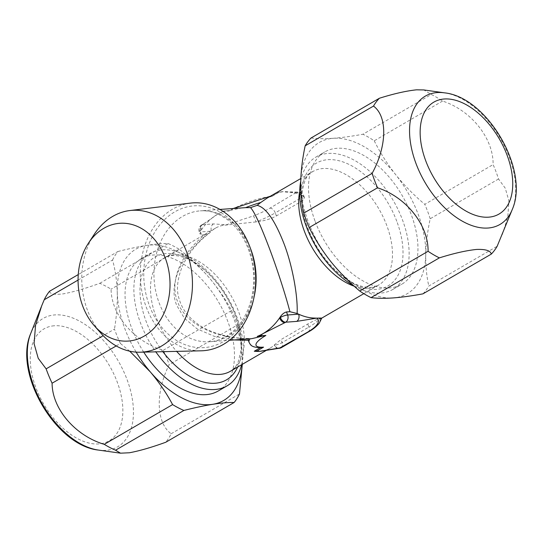 <?xml version="1.0" encoding="UTF-8"?>
<svg xmlns="http://www.w3.org/2000/svg" width="543" height="543" viewBox="0 0 543 543"><rect width="100%" height="100%" fill="white"/><g stroke="black" fill="none" stroke-linecap="round" stroke-linejoin="round"><path stroke-width="0.41" stroke-dasharray="2.71 2.04" d="M502.384 234.413L507.793 216.969L508.913 200.91L505.282 188.238L498.535 178.993A96.763 56.893 59.8 0 0 493.112 164.577C493.519 138.37 471.27 110.385 442.579 101.066A96.763 56.893 59.8 0 0 431.285 94.482L423.811 89.941M49.542 291.272C50.037 294.102 54.66 294.958 63.409 293.831C73.468 291.971 85.597 288.455 99.79 283.303A96.763 56.893 -120.2 0 1 111.084 289.161C111.139 314.702 134.101 341.642 163.253 350.289A96.763 56.893 -120.2 0 1 169.212 364.645C155.223 392.413 156.051 422.854 171.133 433.742A96.763 56.893 -120.2 0 1 165.805 442.233M94.17 234.433A71.072 55.25 -94.2 0 0 101.385 333.735M190.417 203.116A74.099 57.606 -94.2 0 0 172.586 209.191A74.099 57.606 -94.2 0 0 146.189 306.938A74.099 57.606 -94.2 0 0 201.148 350.812M300.734 181.172A76.536 45.001 -120.2 0 1 315.931 157.083A76.536 45.001 -120.2 0 1 402.424 219.752A76.536 45.001 -120.2 0 1 392.894 289.399A76.536 45.001 -120.2 0 1 353.86 285.876M315.232 221.592A76.536 45.001 59.8 0 0 401.718 284.267A76.536 45.001 59.8 0 0 411.248 214.621A76.536 45.001 59.8 0 0 324.762 151.945A76.536 45.001 59.8 0 0 315.232 221.592M143.719 352.129A76.536 45.001 -120.2 0 1 131.752 328.311A76.536 45.001 -120.2 0 1 141.282 258.665A76.536 45.001 -120.2 0 1 227.768 321.334A76.536 45.001 -120.2 0 1 218.238 390.98M241.608 364.74A76.536 45.001 59.8 0 0 236.599 316.202A76.536 45.001 59.8 0 0 150.106 253.527A76.536 45.001 59.8 0 0 140.576 323.173A76.536 45.001 59.8 0 0 155.807 351.85M234.162 339.952L214.2 336.3L197.123 328.888L184.43 318.293L176.835 305.58C167.475 284.417 182.407 251.877 210.603 232.004L209.605 232.899L205.078 234.712C180.839 253.214 169.124 281.783 177.622 301.63C184.43 323.044 215.442 339.124 248.708 338.493L251.674 338.683M263.233 336.008L257.226 336.429M321.741 318.137L319.752 318.639C317.302 319.162 313.297 320.961 307.738 324.035L280.982 339.592L274.697 344.642A65.601 38.573 -120.2 0 1 274.167 345.151A65.601 38.573 -120.2 0 1 270.081 348.185A65.601 38.573 -120.2 0 1 263.104 350.846M260.368 347.69L260.375 347.69C255.02 347.724 251.348 346.101 249.373 342.83L248.68 341.296M205.078 234.712L201.643 234.956L200.136 234.087L201.073 230.408A65.601 51.001 85.8 0 1 201.684 229.499A65.601 51.001 85.8 0 1 213.508 216.935A65.601 51.001 85.8 0 1 218.137 213.847L223.349 211.376L229.112 210.956A32.804 7.324 -20.6 0 1 272.063 196.315L278.437 192.439A65.601 38.573 -120.2 0 1 280.188 192.025A65.601 38.573 -120.2 0 1 283.405 191.598A65.601 38.573 -120.2 0 1 290.03 191.855A65.601 38.573 -120.2 0 1 301.725 195.392A65.601 38.573 -120.2 0 1 302.594 195.799L304.447 197.577L303.17 200.347L276.414 215.91C270.76 218.985 264 220.981 256.14 221.904L222.718 225.406A65.601 38.573 59.8 0 0 215.585 228.094A65.601 38.573 59.8 0 0 211.492 231.128A65.601 38.573 59.8 0 0 210.603 232.004M272.335 195.989L266.966 198.209M242.171 207.82L229.519 210.589L224.049 210.983A65.601 51.001 85.8 0 0 221.354 212.15L223.696 211.037M276.414 215.91L275.274 212.876A38.268 8.545 159.4 0 1 256.14 221.904L253.567 215.876L226.343 224.788L213.44 223.92L202.458 224.714L218.137 213.847A65.601 51.001 85.8 0 1 221.354 212.15M248.708 338.493L248.131 338.941M272.063 196.315L278.491 192.575L283.405 191.598C286.636 192.439 290.844 192.785 296.03 192.629A5.464 4.249 85.8 0 1 297.503 192.161L297.503 192.161A5.464 4.249 85.8 0 1 301.725 195.392L302.424 195.344L302.594 195.799M223.349 211.376L224.049 210.983L223.349 211.376M229.424 210.575L224.049 210.983M229.112 210.956L229.519 210.589M213.44 223.92A5.464 4.249 -94.2 0 0 211.492 231.128L200.51 231.929L201.643 234.956M203.238 224.266A5.464 3.217 59.8 0 0 202.363 224.524L202.363 224.524A5.464 3.217 59.8 0 0 201.684 229.499L200.903 229.954L201.073 230.408M278.389 348.382A5.464 4.249 85.8 0 1 274.167 345.151L274.867 345.097L274.697 344.642M308.2 332.038A5.464 3.217 59.8 0 0 308.879 327.062A38.268 8.545 -20.6 0 0 319.752 318.639A5.464 5.043 -143.9 0 1 319.182 323.316L319.182 323.316M116.195 345.932L120.431 343.468A96.763 56.893 -120.2 0 1 114.464 329.112L103.177 335.683M120.431 343.468L129.696 351.185M78.056 280.079L112.55 260.016C115.286 269.925 116.854 280.711 117.261 292.385A87.471 51.429 59.8 0 0 136.15 352.115M99.79 283.303L168.126 243.556C162.357 243.447 155.23 244.051 146.753 245.361A87.471 51.429 59.8 0 0 117.261 292.385C117.512 304.168 116.582 316.413 114.464 329.112M112.55 260.016A96.763 56.893 -120.2 0 1 117.879 251.524L78.253 274.568M242.293 364.346L242.259 357.26A87.471 51.429 59.8 0 0 209.259 277.799A87.471 51.429 59.8 0 0 146.753 245.361C138.227 246.739 128.603 248.796 117.879 251.524M168.126 243.556A96.763 56.893 -120.2 0 1 179.421 249.413L111.084 289.161M163.253 350.289L231.589 310.542C225.467 299.125 218.021 288.211 209.259 277.799C200.319 267.455 190.369 257.993 179.421 249.413M242.151 364.428A87.471 51.429 59.8 0 0 242.259 357.26C241.859 345.565 240.291 334.78 237.549 324.897L169.212 364.645M231.589 310.542A96.763 56.893 -120.2 0 1 237.549 324.897M171.133 433.742L239.47 393.994M311.037 138.003C317.16 138.798 324.565 138.893 333.239 138.295A87.471 51.429 -120.2 0 1 395.759 174.751A87.471 51.429 -120.2 0 1 425.753 254.558A87.471 51.429 -120.2 0 1 393.241 297.917A87.471 51.429 -120.2 0 1 330.721 261.461A87.471 51.429 -120.2 0 1 300.72 181.654A87.471 51.429 -120.2 0 1 333.239 138.295C342.158 137.61 352.061 136.252 362.948 134.23L431.285 94.482M422.943 293.851A96.763 56.893 59.8 0 0 428.821 286.018L497.157 246.271M498.535 178.993L430.199 218.741C427.551 231.169 426.072 243.108 425.753 254.558C425.597 265.948 426.615 276.435 428.821 286.018M442.579 101.066L374.242 140.813A96.763 56.893 59.8 0 0 362.948 134.23M374.242 140.813C380.093 152.624 387.268 163.938 395.759 174.751C404.42 185.496 414.092 195.358 424.775 204.324L493.112 164.577M430.199 218.741A96.763 56.893 59.8 0 0 424.775 204.324M444.581 92.853A74.228 43.644 -120.2 0 1 500.347 138.363A74.228 43.644 -120.2 0 1 512.327 209.333M98.419 450.072A74.228 43.644 59.8 0 0 108.39 450.059A74.228 43.644 59.8 0 0 125.447 375.485A74.228 43.644 59.8 0 0 52.372 315.198A74.228 43.644 59.8 0 0 30.673 333.599M52.121 326.024A64.76 38.078 -120.2 0 1 115.876 378.614A64.76 38.078 -120.2 0 1 100.991 443.679A64.76 38.078 -120.2 0 1 37.236 391.089A64.76 38.078 -120.2 0 1 52.121 326.024M215.585 228.094L164.434 257.844C170.468 254.47 178.145 254.803 187.464 258.855C195.46 262.357 203.442 268.276 211.41 276.611C221.72 287.668 229.648 300.435 235.194 314.913C240.094 328.345 242.002 340.318 240.902 350.832L238.343 361.482C236.796 364.597 236.293 367.088 230.402 371.263A65.601 38.573 59.8 0 0 238.567 311.567A65.601 38.573 59.8 0 0 164.434 257.844A65.601 38.573 59.8 0 0 156.262 317.546A65.601 38.573 59.8 0 0 176.645 351.375M162.859 351.688A71.072 41.791 -120.2 0 1 146.216 321.646A71.072 41.791 -120.2 0 1 166.423 253.561A71.072 41.791 -120.2 0 1 235.377 315.171A71.072 41.791 -120.2 0 1 237.671 367.034M254.002 297.286A65.601 51.001 85.8 0 1 209.788 341.723A65.601 51.001 85.8 0 1 159.167 302.974A65.601 51.001 85.8 0 1 200.286 210.86A65.601 51.001 85.8 0 1 250.459 248.443M248.789 247.818A71.072 55.25 -94.2 0 0 174.724 211.879A71.072 55.25 -94.2 0 0 149.406 305.628A71.072 55.25 -94.2 0 0 223.472 341.567A71.072 55.25 -94.2 0 0 248.789 247.818M299.702 191.659A65.601 38.573 -120.2 0 1 312.598 171.669A65.601 38.573 -120.2 0 1 386.738 225.386A65.601 38.573 -120.2 0 1 378.566 285.082A65.601 38.573 -120.2 0 1 354.24 286.215M396.784 221.286A71.072 41.791 59.8 0 0 327.829 159.683A71.072 41.791 59.8 0 0 307.623 227.761A71.072 41.791 59.8 0 0 376.577 289.371A71.072 41.791 59.8 0 0 396.784 221.286M307.738 324.035L308.879 327.062L282.122 342.626L280.982 339.592M281.437 347.601A5.464 3.217 59.8 0 0 282.122 342.626A5.464 1.222 -20.6 0 1 274.867 345.097A5.464 4.249 85.8 0 0 279.088 348.328M249.373 342.83A38.268 8.545 -20.6 0 1 249.054 342.273M296.03 192.629L269.973 208.139A32.804 7.324 -20.6 0 1 253.567 215.876M200.903 229.954A5.464 1.222 159.4 0 0 199.213 231.63A5.464 1.222 159.4 0 0 200.51 231.929A5.464 4.249 -94.2 0 1 202.458 224.714A5.464 3.217 59.8 0 0 201.582 224.978A5.464 3.217 59.8 0 0 200.903 229.954M269.973 208.139A5.464 3.217 59.8 0 1 275.274 212.876L302.03 197.313L303.17 200.347M304.447 197.577L303.72 195.643A5.464 5.464 0 0 0 298.209 192.113A5.464 4.249 85.8 0 0 296.729 192.575A5.464 3.217 -120.2 0 1 302.03 197.313A5.464 1.222 159.4 0 0 303.72 195.643A5.464 1.222 159.4 0 0 302.424 195.344A5.464 4.249 85.8 0 0 298.209 192.113L290.03 191.855M223.96 224.564A5.464 4.982 -80.2 0 0 222.718 225.406M392.894 289.399L401.718 284.267M219.963 209.435L200.286 210.86C206.333 210.419 212.374 211.532 218.408 214.207L226.173 218.693C235.757 225.576 243.135 235.682 248.314 249.013C254.26 265.405 255.278 282.048 251.361 298.935C248.029 312.028 242.334 322.461 234.277 330.232L227.239 335.791C221.659 339.314 215.843 341.289 209.788 341.723L229.465 340.291M363.824 293.661L378.566 285.082C370.611 288.591 368.724 287.288 363.708 286.745C356.228 285.251 348.117 280.907 339.368 273.713C325.549 261.767 315.028 246.536 307.806 228.019C295.725 198.738 304.623 173.339 312.598 171.669L300.822 178.518M270.081 348.185L266.701 350.147M213.508 216.935C212.218 217.797 210.44 219.589 202.363 224.524L201.582 224.978A5.464 5.464 0 0 0 199.213 231.63L200.136 234.087M248.531 338.465C233.687 338.506 219.582 335.377 206.218 329.092C199.376 325.725 193.444 321.273 188.428 315.734C183.982 310.732 180.873 305.091 179.095 298.826C176.102 289.799 177.283 278.695 182.652 265.534C188.944 252.658 197.924 241.778 209.605 232.899M272.253 195.969L270.428 196.193M233.388 208.458L229.316 210.609M280.188 192.025L278.41 192.378L272.213 195.982M141.282 258.665L150.106 253.527M315.931 157.083L324.762 151.945M41.295 306.815L41.689 305.824"/><path stroke-width="0.81" d="M444.581 92.853L423.811 89.941L416.583 89.819C406.273 90.891 393.865 93.701 379.374 98.256L311.037 138.003A96.763 56.893 59.8 0 0 305.159 145.829L373.496 106.082C387.641 116.44 387.05 146.067 372.125 173.366L303.788 213.114A96.763 56.893 59.8 0 0 309.205 227.524L377.541 187.783C406.198 197.082 428.475 225.053 428.081 251.287L359.737 291.034A96.763 56.893 59.8 0 0 371.032 297.618L439.368 257.871C453.867 253.316 466.267 250.506 476.584 249.441C485.673 249.108 490.573 250.662 491.286 254.104A96.763 56.893 59.8 0 0 497.157 246.271L512.327 209.333A74.228 43.644 -120.2 0 1 488.076 228.026A74.228 43.644 -120.2 0 1 416.06 163.687A74.228 43.644 -120.2 0 1 437.169 92.575A74.228 43.644 -120.2 0 1 444.581 92.853C487.322 97.292 529.608 169.993 512.327 209.333M242.293 364.346L239.47 393.994A96.763 56.893 -120.2 0 1 234.142 402.485L165.805 442.233C151.612 447.384 139.483 450.9 129.424 452.767L120.512 453.181L115.55 450.201L183.887 410.454A96.763 56.893 -120.2 0 1 172.599 404.596L104.263 444.344C75.151 435.703 52.148 408.784 52.094 383.215L116.195 345.932M94.36 325.793L101.385 333.735A71.072 55.25 -94.2 0 0 140.128 352.21A71.072 55.25 -94.2 0 0 161.481 346.074A71.072 55.25 -94.2 0 0 190.084 263.172A71.072 55.25 -94.2 0 0 129.838 210.548A71.072 55.25 -94.2 0 0 112.734 216.379A71.072 55.25 -94.2 0 0 94.17 234.433L88.373 243.298A59.044 45.904 -94.2 0 0 94.36 325.793A59.044 45.904 -94.2 0 0 144.289 336.049A59.044 45.904 -94.2 0 0 165.323 258.163A59.044 45.904 -94.2 0 0 103.794 228.304A59.044 45.904 -94.2 0 0 88.373 243.298M140.128 352.21L201.148 350.812A74.099 57.606 -94.2 0 0 223.411 344.411A74.099 57.606 -94.2 0 0 249.807 246.671A74.099 57.606 -94.2 0 0 190.417 203.116L129.838 210.548M353.86 285.876A76.536 45.001 -120.2 0 1 306.401 226.73A76.536 45.001 -120.2 0 1 300.734 181.172M155.807 351.85A76.536 45.001 59.8 0 0 227.069 385.849L218.238 390.98A76.536 45.001 -120.2 0 1 143.719 352.129M227.069 385.849A76.536 45.001 59.8 0 0 241.608 364.74M257.117 205.363C265.798 207.331 274.717 219.99 283.86 243.332C292.148 264.57 298.012 295.596 297.13 313.487A65.601 38.573 59.8 0 0 298.609 314.187A65.601 38.573 59.8 0 0 313.426 318.022L316.657 318.144L296.668 321.402L285.679 322.203A5.464 3.217 -120.2 0 1 280.371 317.458L279.591 317.913A5.464 3.217 59.8 0 0 284.899 322.651L263.138 333.565L260.117 335.879L257.226 336.429A65.601 51.001 -94.2 0 0 263.138 333.565A65.601 51.001 -94.2 0 0 279.591 317.913A65.601 51.001 -94.2 0 0 280.202 317.003C282.027 314.268 284.125 312.585 286.487 311.954L289.914 311.709C285.686 295.27 276.91 268.194 269.362 248.273C260.45 224.85 254.165 211.302 250.499 207.616L257.117 205.363L260.735 202.491A38.268 8.545 159.4 0 0 245.612 207.65L250.499 207.616M229.465 340.291L251.674 338.683L262.079 336.246M363.824 293.661L321.741 318.137L319.182 323.316A5.464 5.043 -143.9 0 1 316.644 325.081C319.053 321.911 319.053 319.603 316.657 318.144C322.203 317.954 323.228 318.117 319.752 318.639M263.104 350.846A65.601 38.573 -120.2 0 1 262.778 350.907A65.601 38.573 -120.2 0 1 259.595 351.335A65.601 38.573 -120.2 0 1 254.273 351.24L260.368 347.69L263.552 347.153L257.131 350.887L259.595 351.335L279.869 347.914A5.464 4.249 85.8 0 1 278.389 348.382L279.088 348.328A5.464 5.464 0 0 0 281.437 347.601L308.2 332.038C312.558 329.696 316.223 326.791 319.182 323.316M250.133 338.791A38.268 8.545 -20.6 0 0 249.054 342.273L248.348 340.291L234.162 339.952M300.822 178.518L266.966 198.209L260.735 202.491M245.612 207.65L219.963 209.435M297.13 313.487L289.914 311.709M248.131 338.941L248.348 340.291M263.233 336.008L257.226 336.429M260.117 335.879L265.88 335.459L262.697 336.036M249.054 342.273C250.527 344.846 250.981 347.384 260.654 347.683L260.375 347.69M254.273 351.24L257.131 350.887M296.668 321.402A5.464 4.249 -94.2 0 0 298.609 314.187L287.627 314.988L286.487 311.954M183.887 410.454C194.618 407.725 204.243 405.669 212.768 404.291A87.471 51.429 59.8 0 0 242.151 364.428M129.696 351.185L150.268 371.846A87.471 51.429 59.8 0 0 212.768 404.291C221.245 402.981 228.372 402.377 234.142 402.485M136.15 352.115A87.471 51.429 59.8 0 0 150.268 371.846C159.058 382.279 166.497 393.193 172.599 404.596M78.253 274.568L49.542 291.272A96.763 56.893 -120.2 0 0 44.214 299.763L78.056 280.079M103.177 335.683L46.128 368.86L38.22 358.299L34.073 343.597L35.573 325.189L41.689 305.824L44.214 299.763M52.094 383.215A96.763 56.893 -120.2 0 1 46.128 368.86M115.55 450.201A96.763 56.893 -120.2 0 1 104.263 444.344M303.788 213.114C301.589 203.503 300.571 193.016 300.72 181.654C301.032 170.176 302.512 158.237 305.159 145.829M359.737 291.034C349.04 282.041 339.368 272.186 330.721 261.461C322.209 250.628 315.035 239.32 309.205 227.524M491.286 254.104L422.943 293.851C412.056 295.874 402.153 297.231 393.241 297.917C384.559 298.514 377.161 298.419 371.032 297.618M428.081 251.287A96.763 56.893 59.8 0 0 439.368 257.871M372.125 173.366A96.763 56.893 59.8 0 0 377.541 187.783M379.374 98.256A96.763 56.893 59.8 0 0 373.496 106.082M488.652 217.166A64.76 38.078 59.8 0 0 507.067 155.128A64.76 38.078 59.8 0 0 444.235 98.996A64.76 38.078 59.8 0 0 425.821 161.027A64.76 38.078 59.8 0 0 488.652 217.166M250.459 248.443A65.601 51.001 85.8 0 1 250.907 249.61A65.601 51.001 85.8 0 1 254.002 297.286M354.24 286.215A65.601 38.573 -120.2 0 1 304.433 231.366A65.601 38.573 -120.2 0 1 299.702 191.659M176.645 351.375A65.601 38.573 59.8 0 0 230.402 371.263L266.701 350.147M237.671 367.034A71.072 41.791 -120.2 0 1 162.859 351.688M280.202 317.003L280.371 317.458A5.464 1.222 -20.6 0 1 287.627 314.988A5.464 4.249 -94.2 0 1 285.679 322.203L284.899 322.651M265.88 335.459A32.804 7.324 159.4 0 0 263.552 347.153M279.869 347.914L307.324 332.302A32.804 7.324 159.4 0 0 316.644 325.081M312.727 318.822A5.464 3.177 -101.2 0 0 313.426 318.022M281.437 347.601A5.464 3.217 59.8 0 1 280.568 347.866A5.464 4.249 85.8 0 1 279.088 348.328M307.324 332.302A5.464 3.217 59.8 0 0 308.2 332.038M41.295 306.815L30.673 333.599A74.228 43.644 59.8 0 0 42.653 404.569A74.228 43.644 59.8 0 0 98.419 450.072L120.512 453.181M270.428 196.193L233.388 208.458M262.778 350.907L278.389 348.382M30.673 333.599C13.392 372.939 55.678 445.64 98.419 450.072"/></g></svg>
